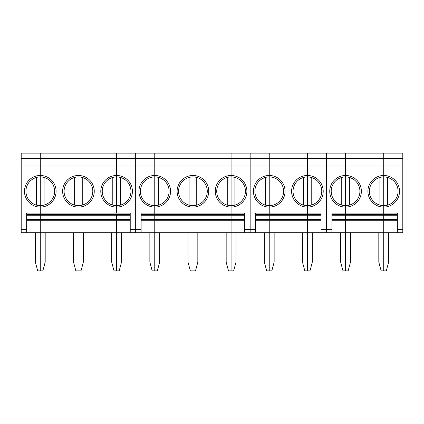 <?xml version="1.0" encoding="UTF-8"?>
<svg xmlns="http://www.w3.org/2000/svg" width="424" height="424" viewBox="0 0 424 424"><rect width="100%" height="100%" fill="white"/><g stroke="black" fill="none" stroke-linecap="round" stroke-linejoin="round"><path stroke-width="0.64" d="M26.654 214.692L40.28 214.692L40.28 213.092L116.6 213.092L116.6 153.122L40.28 153.122L40.28 213.092L26.654 213.092L26.654 232.718L21.2 232.718L21.2 153.122L40.28 153.122L40.28 158.576L21.2 158.576M26.654 215.217L40.28 215.217L40.28 214.692L40.28 219.574L116.6 219.574L116.6 232.718L135.68 232.718L135.68 153.122L116.6 153.122L116.6 158.576L40.28 158.576L40.28 166.001L21.2 166.001M26.654 232.718L40.28 232.718L40.28 215.217L116.6 215.217L116.6 220.724L130.226 220.724M26.654 220.724L40.28 220.724L40.28 270.878L42.85 270.878L45.188 262.154L45.188 232.718M35.372 232.718L35.372 262.154L37.71 270.878L40.28 270.878L40.28 232.718L116.6 232.718L116.6 270.878L116.6 220.724L40.28 220.724L40.28 219.574L26.654 219.574M120.416 177.444A14.358 14.358 0 0 1 120.416 205.126L120.416 177.444A14.358 14.358 0 0 0 116.6 176.925L116.6 175.478A15.81 15.81 0 0 0 100.79 191.282A15.81 15.81 0 0 0 116.6 207.092A15.81 15.81 0 0 0 132.41 191.282A15.81 15.81 0 0 0 116.6 175.478L116.6 158.576L154.76 158.576L154.76 166.001L231.08 166.001L231.08 158.576L154.76 158.576L154.76 153.122L154.76 213.092L231.08 213.092L231.08 153.122L135.68 153.122L135.68 166.001L40.28 166.001L40.28 175.478A15.81 15.81 0 0 0 24.47 191.282A15.81 15.81 0 0 0 40.28 207.092A15.81 15.81 0 0 0 56.09 191.282A15.81 15.81 0 0 0 40.28 175.478L40.28 176.925A14.358 14.358 0 0 0 36.464 177.444L36.464 205.126A14.358 14.358 0 0 0 40.28 205.64L40.28 214.692L130.226 214.692M36.464 205.126A14.358 14.358 0 0 1 36.464 177.444M94.25 191.282A15.81 15.81 0 0 0 70.538 177.592A15.81 15.81 0 0 0 70.538 204.978A15.81 15.81 0 0 0 94.25 191.282M73.532 232.718L73.532 262.154L75.87 270.878L81.011 270.878L83.348 262.154L83.348 232.718M130.226 215.217L116.6 215.217L116.6 219.574L130.226 219.574M74.624 205.126A14.358 14.358 0 0 0 82.256 205.126L82.256 177.444A14.358 14.358 0 0 0 74.624 177.444L74.624 205.126A14.358 14.358 0 0 1 74.624 177.444M82.256 177.444A14.358 14.358 0 0 1 82.256 205.126M44.096 177.444A14.358 14.358 0 0 0 40.28 176.925L40.28 205.64A14.358 14.358 0 0 0 44.096 205.126L44.096 177.444A14.358 14.358 0 0 1 44.096 205.126M111.692 232.718L111.692 262.154L114.03 270.878L119.171 270.878L121.508 262.154L121.508 232.718M112.784 205.126A14.358 14.358 0 0 1 112.784 177.444L112.784 205.126A14.358 14.358 0 0 0 120.416 205.126M130.226 232.718L130.226 213.092L116.6 213.092L116.6 176.925A14.358 14.358 0 0 0 112.784 177.444M141.134 214.692L154.76 214.692L154.76 213.092L141.134 213.092L141.134 232.718L135.68 232.718L135.68 166.001L154.76 166.001L154.76 175.478A15.81 15.81 0 0 0 138.95 191.282A15.81 15.81 0 0 0 154.76 207.092A15.81 15.81 0 0 0 170.57 191.282A15.81 15.81 0 0 0 154.76 175.478L154.76 176.925A14.358 14.358 0 0 0 150.944 177.444L150.944 205.126A14.358 14.358 0 0 0 154.76 205.64L154.76 219.574L231.08 219.574L231.08 232.718L250.16 232.718L250.16 153.122L231.08 153.122L231.08 158.576L250.16 158.576L250.16 166.001L231.08 166.001L231.08 175.478A15.81 15.81 0 0 0 215.27 191.282A15.81 15.81 0 0 0 231.08 207.092A15.81 15.81 0 0 0 246.89 191.282A15.81 15.81 0 0 0 231.08 175.478L231.08 176.925A14.358 14.358 0 0 0 227.264 177.444L227.264 205.126A14.358 14.358 0 0 0 234.896 205.126L234.896 177.444A14.358 14.358 0 0 0 231.08 176.925L231.08 214.692L244.706 214.692M141.134 232.718L154.76 232.718L154.76 215.217L231.08 215.217L231.08 220.724L244.706 220.724M141.134 220.724L154.76 220.724L154.76 270.878L157.331 270.878L159.668 262.154L159.668 232.718M149.852 232.718L149.852 262.154L152.19 270.878L154.76 270.878L154.76 232.718L231.08 232.718L231.08 270.878L231.08 220.724L154.76 220.724L154.76 219.574L141.134 219.574M150.944 205.126A14.358 14.358 0 0 1 150.944 177.444M208.73 191.282A15.81 15.81 0 0 0 185.018 177.592A15.81 15.81 0 0 0 185.018 204.978A15.81 15.81 0 0 0 208.73 191.282M188.012 232.718L188.012 262.154L190.35 270.878L195.491 270.878L197.828 262.154L197.828 232.718M244.706 219.574L231.08 219.574L231.08 214.692L154.76 214.692L154.76 215.217L141.134 215.217M189.104 205.126A14.358 14.358 0 0 0 196.736 205.126L196.736 177.444A14.358 14.358 0 0 0 189.104 177.444L189.104 205.126A14.358 14.358 0 0 1 189.104 177.444M196.736 177.444A14.358 14.358 0 0 1 196.736 205.126M158.576 177.444A14.358 14.358 0 0 0 154.76 176.925L154.76 205.64A14.358 14.358 0 0 0 158.576 205.126L158.576 177.444A14.358 14.358 0 0 1 158.576 205.126M226.172 232.718L226.172 262.154L228.51 270.878L233.651 270.878L235.988 262.154L235.988 232.718M227.264 205.126A14.358 14.358 0 0 1 227.264 177.444M244.706 215.217L231.08 215.217L231.08 213.092L244.706 213.092L244.706 232.718M234.896 177.444A14.358 14.358 0 0 1 234.896 205.126M269.24 153.122L269.24 213.092L255.614 213.092L255.614 232.718L250.16 232.718L250.16 166.001L307.4 166.001L307.4 153.122L250.16 153.122L250.16 158.576L269.24 158.576L269.24 175.478A15.81 15.81 0 0 0 253.43 191.282A15.81 15.81 0 0 0 269.24 207.092A15.81 15.81 0 0 0 285.05 191.282A15.81 15.81 0 0 0 269.24 175.478L269.24 176.925A14.358 14.358 0 0 0 265.424 177.444L265.424 205.126A14.358 14.358 0 0 0 269.24 205.64L269.24 213.092L307.4 213.092L307.4 158.576L269.24 158.576L269.24 153.122M255.614 214.692L269.24 214.692L269.24 213.092L269.24 219.574L307.4 219.574L307.4 232.718L326.48 232.718L326.48 153.122L307.4 153.122L307.4 158.576L326.48 158.576L326.48 166.001L307.4 166.001L307.4 175.478A15.81 15.81 0 0 0 291.59 191.282A15.81 15.81 0 0 0 307.4 207.092A15.81 15.81 0 0 0 323.21 191.282A15.81 15.81 0 0 0 307.4 175.478L307.4 176.925A14.358 14.358 0 0 0 303.584 177.444L303.584 205.126A14.358 14.358 0 0 0 311.216 205.126L311.216 177.444A14.358 14.358 0 0 0 307.4 176.925L307.4 214.692L321.026 214.692M255.614 232.718L269.24 232.718L269.24 215.217L307.4 215.217L307.4 214.692L269.24 214.692L269.24 215.217L255.614 215.217M255.614 220.724L269.24 220.724L269.24 270.878L271.811 270.878L274.148 262.154L274.148 232.718M264.332 232.718L264.332 262.154L266.67 270.878L269.24 270.878L269.24 232.718L307.4 232.718L307.4 270.878L307.4 220.724L321.026 220.724M265.424 205.126A14.358 14.358 0 0 1 265.424 177.444M321.026 219.574L307.4 219.574L307.4 215.217L307.4 220.724L269.24 220.724L269.24 219.574L255.614 219.574M302.492 232.718L302.492 262.154L304.829 270.878L309.971 270.878L312.308 262.154L312.308 232.718M303.584 205.126A14.358 14.358 0 0 1 303.584 177.444M273.056 177.444A14.358 14.358 0 0 0 269.24 176.925L269.24 205.64A14.358 14.358 0 0 0 273.056 205.126L273.056 177.444A14.358 14.358 0 0 1 273.056 205.126M321.026 215.217L307.4 215.217L307.4 213.092L321.026 213.092L321.026 232.718M311.216 177.444A14.358 14.358 0 0 1 311.216 205.126M345.56 153.122L345.56 213.092L331.934 213.092L331.934 232.718L326.48 232.718L326.48 166.001L383.72 166.001L383.72 153.122L326.48 153.122L326.48 158.576L345.56 158.576L345.56 175.478A15.81 15.81 0 0 0 329.75 191.282A15.81 15.81 0 0 0 345.56 207.092A15.81 15.81 0 0 0 361.37 191.282A15.81 15.81 0 0 0 345.56 175.478L345.56 176.925A14.358 14.358 0 0 0 341.744 177.444L341.744 205.126A14.358 14.358 0 0 0 345.56 205.64L345.56 213.092L383.72 213.092L383.72 158.576L345.56 158.576L345.56 153.122M331.934 214.692L345.56 214.692L345.56 213.092L345.56 219.574L383.72 219.574L383.72 232.718L402.8 232.718L402.8 153.122L383.72 153.122L383.72 158.576L402.8 158.576M331.934 232.718L345.56 232.718L345.56 215.217L383.72 215.217L383.72 214.692L397.346 214.692M331.934 220.724L345.56 220.724L345.56 270.878L348.131 270.878L350.468 262.154L350.468 232.718M340.652 232.718L340.652 262.154L342.99 270.878L345.56 270.878L345.56 232.718L383.72 232.718L383.72 270.878L383.72 220.724L397.346 220.724M341.744 205.126A14.358 14.358 0 0 1 341.744 177.444M397.346 232.718L397.346 213.092L383.72 213.092L383.72 214.692L345.56 214.692L345.56 215.217L331.934 215.217M397.346 219.574L383.72 219.574L383.72 215.217L383.72 220.724L345.56 220.724L345.56 219.574L331.934 219.574M387.536 177.444A14.358 14.358 0 0 1 387.536 205.126L387.536 177.444A14.358 14.358 0 0 0 383.72 176.925L383.72 175.478A15.81 15.81 0 0 0 367.91 191.282A15.81 15.81 0 0 0 383.72 207.092A15.81 15.81 0 0 0 399.53 191.282A15.81 15.81 0 0 0 383.72 175.478L383.72 166.001L402.8 166.001M378.812 232.718L378.812 262.154L381.149 270.878L386.291 270.878L388.628 262.154L388.628 232.718M379.904 205.126A14.358 14.358 0 0 1 379.904 177.444L379.904 205.126A14.358 14.358 0 0 0 387.536 205.126M397.346 215.217L383.72 215.217L383.72 176.925A14.358 14.358 0 0 0 379.904 177.444M349.376 177.444A14.358 14.358 0 0 0 345.56 176.925L345.56 205.64A14.358 14.358 0 0 0 349.376 205.126L349.376 177.444A14.358 14.358 0 0 1 349.376 205.126M26.654 229.442L21.2 229.442M130.226 229.442L141.134 229.442M244.706 229.442L255.614 229.442M321.026 229.442L331.934 229.442M397.346 229.442L402.8 229.442"/></g></svg>
